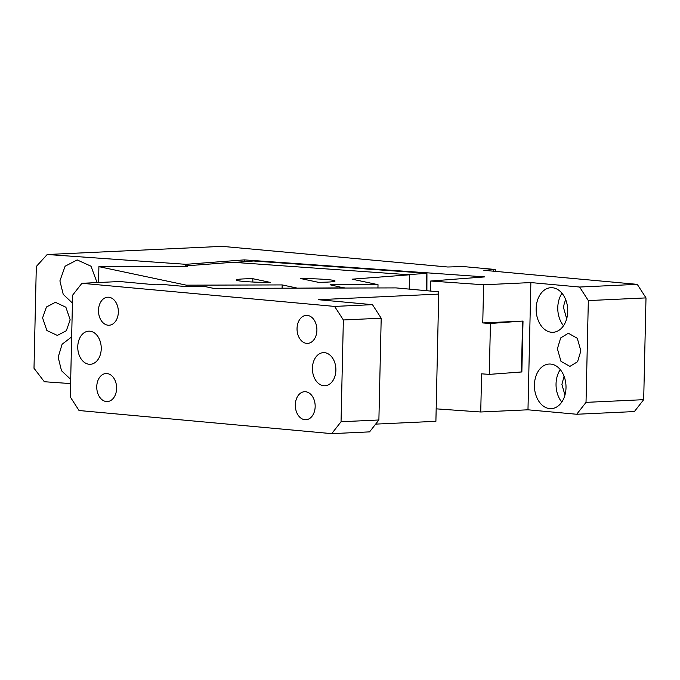 <?xml version="1.0" encoding="UTF-8"?>
<svg xmlns="http://www.w3.org/2000/svg" width="680" height="680" viewBox="0 0 680 680"><rect width="100%" height="100%" fill="white"/><g stroke="black" fill="none" stroke-linecap="round" stroke-linejoin="round"><path stroke-width="1.02" d="M430.449 291.048L430.678 281.027L483.616 284.775L530.867 282.574L527.977 409.802L576.708 414.256L586.024 402.365L588.336 300.585L579.598 287.036L637.262 284.35L483.837 270.308L495.269 269.493L463.335 266.569L447.738 267.002L222.113 246.355L47.209 254.507L36.312 266.475L34 368.254L44.328 381.726L70.601 383.588M47.209 254.507L185.886 264.325L244.332 259.879L484.746 276.904L430.678 281.027M436.177 408.841L480.735 411.995L527.977 409.802M637.262 284.35L646 297.899L643.688 399.678L634.38 411.57L576.708 414.256M520.897 321.164L490.433 323.484L489.285 374.374L521.858 371.96L523.013 321.07L482.758 322.94L483.616 284.775M489.285 374.374L481.601 373.83L480.735 411.995M522.58 321.087L521.433 371.926L521.858 371.96M519.741 372.053L521.433 371.926M490.433 323.484L482.758 322.94M530.867 282.574L579.598 287.036M646 297.899L588.336 300.585M643.688 399.678L586.024 402.365M534.42 384.888A22.321 15.784 -92.7 0 0 551.25 408.637A22.321 15.784 -92.7 0 0 566.006 387.778A22.321 15.784 -92.7 0 0 549.177 364.038A22.321 15.784 -92.7 0 0 534.42 384.888M580.865 350.897L577.567 361.726L569.899 366.384L560.975 361.352L557.396 348.747L560.694 337.918L568.361 333.251L577.286 338.291L580.865 350.897M567.74 311.449A22.321 15.784 -92.7 0 0 550.91 287.7A22.321 15.784 -92.7 0 0 536.154 308.558A22.321 15.784 -92.7 0 0 552.985 332.299A22.321 15.784 -92.7 0 0 567.74 311.449M560.269 369.597A22.321 15.784 87.3 0 0 556.044 383.885A22.321 15.784 -92.7 0 0 561.782 402.058M564.068 376.244L561.909 384.421L564.944 395.097M97.053 282.591L90.992 266.203L77.163 259.922L65.102 266.22L59.899 280.891L63.231 294.363L72.428 303.05M562.003 293.267A22.321 15.784 -92.7 0 0 557.779 307.547A22.321 15.784 -92.7 0 0 563.516 325.728M565.794 299.905A14.034 9.919 -92.7 0 0 563.644 308.082L566.678 318.758M493.748 269.85L493.723 271.209M495.269 269.493L495.227 271.354M70.176 319.846L65.883 307.224L55.411 302.311L46.444 306.995L42.585 317.892L46.877 330.514L57.358 335.427L66.317 330.743L70.176 319.846M71.655 336.906L62.101 344.258L58.166 357.221L61.497 370.702L70.695 379.38M185.886 264.325L185.852 265.863M244.332 259.879L244.299 261.673M253.589 261.001L234.6 262.403M409.19 289.111L409.522 274.797L232.866 262.284L185.181 265.914L187.553 266.424L98.906 266.653L186.337 285.166L186.303 286.628M377.944 287.946L378.012 284.665L352.078 279.174L409.522 274.797M378.012 284.665L330.098 284.793L344.513 288.039M282.098 288.201L282.175 284.92L186.337 285.166M296.599 288.159L344.522 287.844M296.599 287.971L282.175 284.92M252.883 278.715A25.509 1.759 1.3 0 0 236.121 279.99A25.509 1.759 1.3 0 0 270.368 282.421L252.883 278.715L252.807 282.022M318.291 282.293A25.509 1.759 1.3 0 0 335.053 281.019A25.509 1.759 1.3 0 0 300.806 278.587L318.291 282.293M98.906 266.653L98.541 282.523M426.896 290.725L426.947 273.275L408.111 274.703M185.181 265.914L185.172 266.424M77.766 346.655A16.584 11.73 87.3 0 1 88.731 331.168A16.584 11.73 87.3 0 1 101.235 348.806A16.584 11.73 87.3 0 1 90.27 364.293A16.584 11.73 87.3 0 1 77.766 346.655M341.046 421.745L331.729 433.644L79.033 410.516L70.295 396.967L72.607 295.188L81.923 283.297L334.62 306.416L343.357 319.966L341.046 421.745L378.887 419.985L369.572 431.876L331.729 433.644M335.886 370.277A16.584 11.73 87.3 0 1 324.921 385.764A16.584 11.73 87.3 0 1 312.418 368.126A16.584 11.73 87.3 0 1 323.382 352.639A16.584 11.73 87.3 0 1 335.886 370.277M316.897 330.293A14.034 9.919 87.3 0 1 307.624 343.4A14.034 9.919 87.3 0 1 297.041 328.474A14.034 9.919 87.3 0 1 306.315 315.367A14.034 9.919 87.3 0 1 316.897 330.293M118.345 312.12A14.034 9.919 87.3 0 1 109.072 325.236A14.034 9.919 87.3 0 1 98.49 310.31A14.034 9.919 87.3 0 1 107.763 297.202A14.034 9.919 87.3 0 1 118.345 312.12M116.611 388.458A14.034 9.919 87.3 0 1 107.338 401.565A14.034 9.919 87.3 0 1 96.755 386.639A14.034 9.919 87.3 0 1 106.029 373.532A14.034 9.919 87.3 0 1 116.611 388.458M315.163 406.623A14.034 9.919 87.3 0 1 305.889 419.738A14.034 9.919 87.3 0 1 295.307 404.812A14.034 9.919 87.3 0 1 304.58 391.705A14.034 9.919 87.3 0 1 315.163 406.623M81.923 283.297L119.765 281.528L155.864 284.835L163.072 284.495L186.532 286.646L204 286.339L213.613 288.379L396.024 287.903L438.753 291.813L435.897 421.311L375.649 424.116M438.779 294.091L318.308 299.701L372.462 304.657L334.62 306.416M372.462 304.657L381.2 318.206L343.357 319.966M381.2 318.206L378.887 419.985M426.436 290.683L426.836 273.275L253.325 260.984M426.947 273.275L253.453 260.984"/></g></svg>
